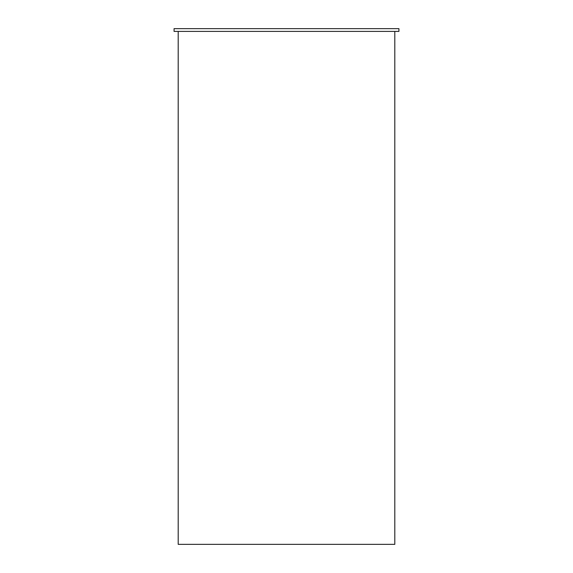 <?xml version="1.0" encoding="UTF-8"?>
<svg xmlns="http://www.w3.org/2000/svg" width="573" height="573" viewBox="0 0 573 573"><rect width="100%" height="100%" fill="white"/><g stroke="black" fill="none" stroke-linecap="round" stroke-linejoin="round"><path stroke-width="0.86" d="M174.077 31.4L398.923 31.4L398.923 28.65L174.077 28.65L174.077 31.4M178.203 31.4L178.203 544.35L394.797 544.35L394.797 31.4"/></g></svg>

